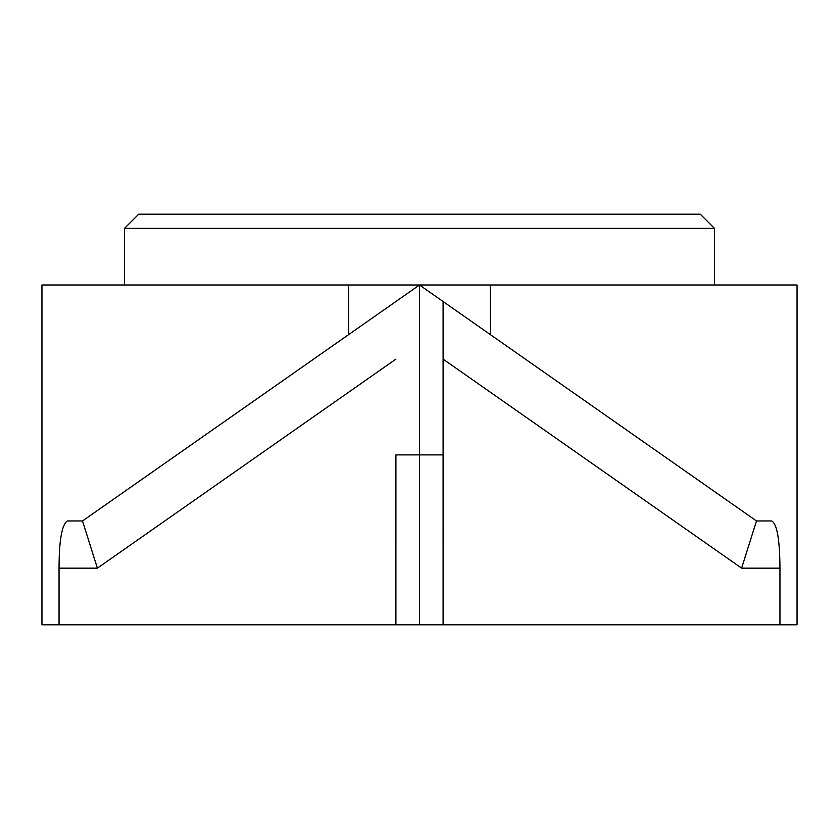 <?xml version="1.0" encoding="UTF-8"?>
<svg xmlns="http://www.w3.org/2000/svg" width="839" height="839" viewBox="0 0 839 839"><rect width="100%" height="100%" fill="white"/><g stroke="black" fill="none" stroke-linecap="round" stroke-linejoin="round"><path stroke-width="1.26" d="M577.599 214.207L261.401 214.207L577.599 214.207M714.461 228.365L124.539 228.365L138.697 214.207L700.303 214.207L714.461 228.365L714.461 284.998M420.287 285.554L419.5 284.998L797.05 284.998L797.05 624.793L443.097 624.793L443.086 454.895L419.5 454.895L443.086 454.895M490.291 284.998L490.291 334.562L756.495 520.967L741.613 568.16L443.097 359.134L443.097 624.793L419.5 624.793L419.5 454.895L395.914 454.895L419.5 454.895L419.5 284.998L756.495 520.967L771.733 520.967C777.04 523.945 779.788 539.676 779.955 568.16L779.955 624.793M443.097 301.516L443.097 359.134L443.097 301.516L436.186 296.681M348.709 284.998L348.709 334.562L419.5 284.998L41.95 284.998L41.95 624.793L419.5 624.793M395.903 624.793L395.914 454.895M59.045 624.793L59.045 568.16C59.108 556.823 59.317 526.619 67.267 520.967L82.505 520.967L190.547 445.31M395.903 359.134L97.387 568.16L82.505 520.967L348.709 334.562M741.613 568.16L779.955 568.16M97.387 568.16L59.045 568.16M124.539 228.365L124.539 284.998"/></g></svg>
